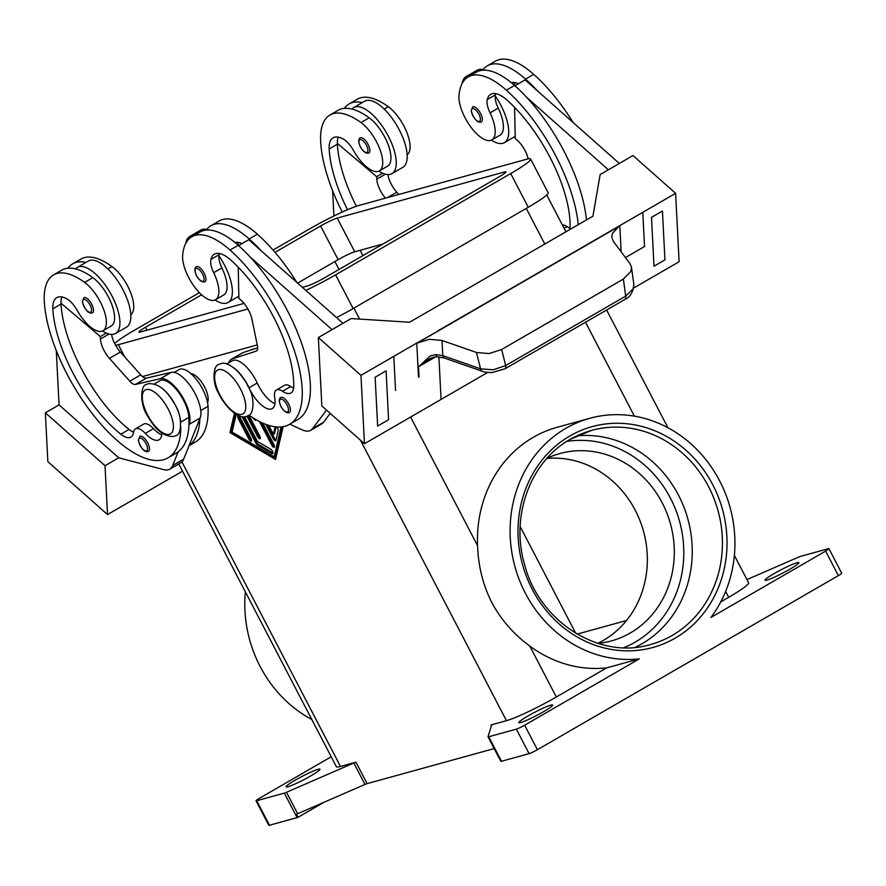 <?xml version="1.0" encoding="UTF-8"?>
<svg xmlns="http://www.w3.org/2000/svg" width="886" height="886" viewBox="0 0 886 886"><rect width="100%" height="100%" fill="white"/><g stroke="black" fill="none" stroke-linecap="round" stroke-linejoin="round"><path stroke-width="1.33" d="M148.471 451.373L147.851 451.627C144.163 452.07 140.985 448.338 138.316 440.453L139.789 436.355A8.672 3.577 60 0 1 140.143 436.2A8.672 3.577 60 0 1 147.464 442.468A8.672 3.577 60 0 1 148.471 451.373A8.672 3.577 60 0 1 148.117 451.517M189.028 445.713L195.452 441.992A111.049 45.828 -120 0 0 208.033 406.342A26.026 10.743 -120 0 0 201.244 386.595A26.026 10.743 -120 0 0 179.016 369.639L174.265 372.397M180.578 420.894A26.026 10.743 -120 0 0 173.877 402.421A26.026 10.743 -120 0 0 161.418 387.791M161.872 433.088A24.287 10.023 60 0 1 159.092 439.788A24.287 10.023 60 0 1 145.304 433.42A17.355 7.166 -120 0 0 135.447 428.868A17.355 7.166 -120 0 0 133.564 432.29A24.287 10.023 60 0 1 130.906 437.097A24.287 10.023 60 0 1 120.839 434.195A97.161 40.103 60 0 1 52.828 308.793A34.698 14.32 60 0 1 56.759 297.652A34.698 14.32 60 0 1 67.148 299.047A17.355 7.166 60 0 1 77.16 310.355A29.493 12.171 -120 0 0 91.867 328.053A29.493 12.171 -120 0 0 103.02 330.755A29.493 12.171 -120 0 0 103.463 308.904A29.493 12.171 -120 0 0 84.624 282.39A82.077 33.878 -120 0 0 53.603 274.881A82.077 33.878 -120 0 0 44.3 301.24A111.049 45.828 -120 0 0 93.562 415.312A111.049 45.828 -120 0 0 168.085 457.818L176.292 453.078A111.049 45.828 -120 0 0 178.164 451.838A111.049 45.828 -120 0 0 188.939 424.948A111.049 45.828 -120 0 0 188.884 417.417A26.026 10.743 -120 0 0 182.084 397.681A26.026 10.743 -120 0 0 159.868 380.714L154.386 383.893M378.898 171.142A38.176 15.749 -120 0 0 391.911 173.656A38.176 15.749 -120 0 0 388.4 136.311A38.176 15.749 -120 0 0 353.68 107.571A38.176 15.749 -120 0 0 351.919 109.056A82.077 33.878 -120 0 0 338.153 110.285L329.946 115.036A82.077 33.878 -120 0 0 320.643 141.395A111.049 45.828 -120 0 0 342.251 212.075M353.68 107.571L364.622 101.237A38.176 15.749 60 0 1 399.342 129.976A38.176 15.749 60 0 1 402.853 167.321L391.911 173.656M368.521 153.045A8.672 3.577 -120 0 0 368.875 152.901A8.672 3.577 -120 0 0 367.856 144.008A8.672 3.577 -120 0 0 360.547 137.729A8.672 3.577 -120 0 0 360.181 137.884C358.232 138.936 358.276 141.926 360.314 146.854C362.883 151.273 365.519 153.378 368.244 153.167L368.875 152.901M289.445 412.499L288.814 412.765C286.089 412.976 283.442 410.871 280.884 406.452C278.835 401.524 278.791 398.534 280.751 397.482A8.672 3.577 60 0 1 281.106 397.338A8.672 3.577 60 0 1 288.426 403.606A8.672 3.577 60 0 1 289.445 412.499A8.672 3.577 60 0 1 289.08 412.654M250.561 350.158L251.38 349.693A26.026 10.743 60 0 1 253.994 349.062M233.782 367.845A26.026 10.743 60 0 1 248.999 387.791A24.287 10.023 -120 0 0 272.312 408.568A24.287 10.023 -120 0 0 274.715 397.736A17.355 7.166 60 0 1 276.432 389.995A17.355 7.166 60 0 1 282.49 391.235A24.287 10.023 -120 0 0 290.973 392.963A24.287 10.023 -120 0 0 293.742 386.517A97.161 40.103 -120 0 0 230.515 259.808A34.698 14.32 -120 0 0 214.379 254.193A34.698 14.32 -120 0 0 210.912 259.41A17.355 7.166 -120 0 0 213.703 272.7A29.493 12.171 60 0 1 218.809 293.056A29.493 12.171 60 0 1 215.497 299.745A29.493 12.171 60 0 1 194.477 286.842A29.493 12.171 60 0 1 182.649 255.356A82.077 33.878 60 0 1 191.863 236.761A82.077 33.878 60 0 1 230.017 250.029A111.049 45.828 60 0 1 293.787 348.995A111.049 45.828 60 0 1 289.6 424.316A111.049 45.828 60 0 1 248.999 415.146M226.738 363.936L232.221 360.768A26.026 10.743 60 0 1 257.206 383.04A24.287 10.023 -120 0 0 274.97 403.695M215.032 299.977A38.176 15.749 -120 0 0 228.045 302.491A38.176 15.749 -120 0 0 224.535 265.147A38.176 15.749 -120 0 0 218.931 255.777A17.355 7.166 -120 0 0 221.91 267.96A29.493 12.171 60 0 1 227.015 288.304A29.493 12.171 60 0 1 223.704 294.994L215.497 299.745M462.071 83.616A38.176 15.749 60 0 1 466.158 76.561A38.176 15.749 60 0 1 470.4 75.642M495.806 93.672A34.698 14.32 -120 0 0 495.462 94.824A17.355 7.166 -120 0 0 495.274 95.932A38.176 15.749 60 0 1 500.878 105.301A38.176 15.749 60 0 1 504.378 142.646A38.176 15.749 60 0 1 491.376 140.132M466.158 76.561L477.1 70.227A38.176 15.749 -120 0 1 483.114 69.562A38.176 15.749 60 0 1 485.218 70.193M481.353 121.891L480.721 122.157C477.045 122.589 473.855 118.868 471.186 110.971L472.659 106.874A8.672 3.577 60 0 1 473.024 106.719A8.672 3.577 60 0 1 480.334 112.998A8.672 3.577 60 0 1 481.353 121.891A8.672 3.577 60 0 1 480.998 122.035M495.274 95.932A17.355 7.166 -120 0 0 498.253 108.114A29.493 12.171 60 0 1 503.359 128.459A29.493 12.171 60 0 1 500.047 135.148L491.841 139.899A29.493 12.171 60 0 1 470.82 126.997A29.493 12.171 60 0 1 458.992 95.511A82.077 33.878 60 0 1 468.207 76.916A82.077 33.878 60 0 1 506.36 90.184A111.049 45.828 60 0 1 578.226 224.69M569.709 229.618A24.287 10.023 -120 0 0 570.086 226.672A97.161 40.103 -120 0 0 506.858 99.963A34.698 14.32 -120 0 0 490.722 94.348A34.698 14.32 -120 0 0 487.256 99.564A17.355 7.166 -120 0 0 490.047 112.865A29.493 12.171 60 0 1 495.152 133.21A29.493 12.171 60 0 1 491.841 139.899M205.009 281.737L204.378 281.992C201.654 282.213 199.018 280.109 196.448 275.69C194.411 270.762 194.366 267.771 196.315 266.719A8.672 3.577 60 0 1 196.681 266.564A8.672 3.577 60 0 1 203.99 272.844A8.672 3.577 60 0 1 205.009 281.737A8.672 3.577 60 0 1 204.655 281.881M442.003 340.457L476.491 352.484L489.028 353.569L501.642 349.505L505.651 365.564A6.944 2.868 60 0 1 505.197 368.654A6.944 2.868 60 0 1 505.009 368.786L625.04 299.357C630.234 297.043 633.169 292.092 633.855 284.472L633.18 288.77L625.704 296.123L505.651 365.564L493.081 369.805L480.566 368.809L442.779 355.629L442.003 340.457L429.389 339.305L417.306 343.037L599.014 237.924M476.491 352.484L480.566 368.809A6.944 3.943 109.2 0 0 482.46 371.323L444.683 358.143A6.944 3.943 109.2 0 1 442.779 355.629L435.879 354.633L430.231 355.917L418.79 366.582L428.791 359.251C430.751 357.944 433.597 357.113 437.33 356.77L444.683 358.143A6.944 3.943 109.2 0 0 444.805 358.188M621.141 251.812L619.812 225.609A20.821 14.774 -2.9 0 0 619.292 225.919L612.436 233.428L611.75 237.105L613.333 241.357L630.012 263.685L631.485 267.207L630.821 271.548L623.367 279.09L625.704 296.123A6.944 2.868 60 0 1 625.239 299.213A6.944 2.868 60 0 1 625.051 299.357M619.392 249.453L620.51 249.741L620.577 251.048M407.161 154.795A29.493 12.171 -120 0 0 406.951 132.667A29.493 12.171 -120 0 0 388.334 106.719A82.077 33.878 -120 0 0 357.313 99.21L349.095 103.95A82.077 33.878 -120 0 0 344.344 108.369M347.534 209.738A97.161 40.103 60 0 1 329.171 148.948A34.698 14.32 60 0 1 333.103 137.806A34.698 14.32 60 0 1 343.491 139.202A17.355 7.166 60 0 1 353.503 150.509A29.493 12.171 -120 0 0 368.211 168.207A29.493 12.171 -120 0 0 379.363 170.909L387.57 166.158A29.493 12.171 -120 0 0 388.013 144.307A29.493 12.171 -120 0 0 369.174 117.794A82.077 33.878 -120 0 0 351.919 109.056M379.363 170.909A29.493 12.171 -120 0 0 379.806 149.058A29.493 12.171 -120 0 0 360.967 122.545A82.077 33.878 -120 0 0 329.946 115.036M84.203 297.574A8.672 3.577 -120 0 0 83.838 297.729L82.365 301.827C85.045 309.723 88.223 313.445 91.9 313.013L92.532 312.747A8.672 3.577 -120 0 0 91.513 303.854A8.672 3.577 -120 0 0 84.203 297.574M115.568 333.501L126.51 327.167A38.176 15.749 -120 0 0 122.999 289.822A38.176 15.749 -120 0 0 88.279 261.082L77.337 267.417A38.176 15.749 60 0 1 112.057 296.157A38.176 15.749 60 0 1 115.568 333.501A38.176 15.749 60 0 1 102.554 330.987M103.02 330.755L111.226 326.004A29.493 12.171 -120 0 0 111.669 304.153A29.493 12.171 -120 0 0 92.831 277.639A82.077 33.878 -120 0 0 75.576 268.901A38.176 15.749 60 0 1 77.337 267.417M576.886 435.868A111.049 100.561 -105.4 0 1 678.477 495.13A111.049 100.561 -105.4 0 1 641.951 643.801A111.049 100.561 -105.4 0 1 635.184 647.345M597.851 643.325A97.161 87.991 74.6 0 0 603.322 640.434A97.161 87.991 74.6 0 0 642.549 528.012A97.161 87.991 74.6 0 0 546.884 458.45M598.05 643.391A97.161 87.991 74.6 0 0 611.451 640.899A97.161 87.991 74.6 0 0 630.278 633.003A97.161 87.991 74.6 0 0 666.892 513.149A97.161 87.991 74.6 0 0 559.808 453.566A97.161 87.991 74.6 0 0 547.016 458.295M499.206 758.172A6.944 0.676 -27.5 0 0 499.206 758.239A6.944 0.676 -27.5 0 0 499.339 758.294L500.933 761.362A6.944 0.676 -27.5 0 0 501.487 761.262L529.108 753.654A6.944 0.676 -27.5 0 0 532.707 752.17A6.944 0.676 -27.5 0 0 537.414 749.7L524.656 725.202L639.338 658.863A123.187 111.558 -105.4 0 1 525.387 593.243A123.187 111.558 -105.4 0 1 589.777 418.303A123.187 111.558 -105.4 0 1 719.642 480.876A123.187 111.558 -105.4 0 1 710.949 617.442L825.619 551.103L838.377 575.612A6.944 0.676 -27.5 0 0 841.423 573.607A6.944 0.676 -27.5 0 0 841.7 573.198L828.942 548.689A6.944 0.676 152.5 0 1 828.665 549.098A6.944 0.676 152.5 0 1 825.619 551.103M501.487 761.262L488.729 736.753A6.944 0.676 152.5 0 1 488.186 736.853A6.944 0.676 152.5 0 1 488.053 736.798A6.944 0.676 152.5 0 1 488.042 736.72L491.664 724.992A6.944 0.676 -27.5 0 0 491.664 724.914A6.944 0.676 -27.5 0 0 491.52 724.859A6.944 0.676 -27.5 0 0 490.977 724.958L506.46 720.683A41.642 4.065 -27.5 0 0 556.319 697.005L606.7 667.856A123.187 111.558 -105.4 0 1 529.806 646.06C513.758 634.321 501.088 619.812 491.785 602.513C483.003 585.059 478.274 566.143 477.587 545.765A123.187 111.558 -105.4 0 1 557.139 427.296L589.777 418.303M311.828 719.543A123.187 111.558 -105.4 0 1 260.085 666.394A123.187 111.558 -105.4 0 1 245.344 591.837M284.328 793.114L297.087 817.623A6.944 0.676 -27.5 0 0 298.006 817.313A6.944 0.676 -27.5 0 0 298.05 817.291L296.456 814.234A6.944 0.676 -27.5 0 0 297.652 813.736L364.977 784.442A6.944 0.676 152.5 0 1 366.206 783.933A6.944 0.676 152.5 0 1 367.125 783.623L355.962 762.182A6.944 0.676 -27.5 0 0 355.042 762.492A6.944 0.676 -27.5 0 0 353.813 763.001L286.488 792.294A6.944 0.676 152.5 0 1 285.259 792.804A6.944 0.676 152.5 0 1 284.328 793.114L256.719 800.722A6.944 0.676 152.5 0 1 256.032 800.767A6.944 0.676 152.5 0 1 256.32 800.357A6.944 0.676 152.5 0 1 259.354 798.341L331.209 756.777M256.032 800.767L268.79 825.276A6.944 0.676 -27.5 0 0 269.477 825.231L256.719 800.722M746.953 579.588L798.496 557.15A6.944 0.676 152.5 0 1 799.726 556.652A6.944 0.676 152.5 0 1 800.645 556.342L828.255 548.722A6.944 0.676 152.5 0 1 828.942 548.689M524.656 725.202A6.944 0.676 152.5 0 1 519.96 727.661A6.944 0.676 152.5 0 1 516.35 729.145L529.108 753.654M527.901 716.021A19.082 1.861 152.5 0 1 552.631 705.057A19.082 1.861 152.5 0 1 543.506 711.713A19.082 1.861 152.5 0 1 518.775 722.677A19.082 1.861 152.5 0 1 527.901 716.021M295.226 780.167A19.082 1.861 152.5 0 1 319.957 769.203A19.082 1.861 152.5 0 1 310.831 775.87A19.082 1.861 152.5 0 1 286.1 786.834A19.082 1.861 152.5 0 1 295.226 780.167M774.142 573.585A19.082 1.861 152.5 0 1 798.873 562.621A19.082 1.861 152.5 0 1 789.747 569.277A19.082 1.861 152.5 0 1 765.017 580.241A19.082 1.861 152.5 0 1 774.142 573.585M488.729 736.753L516.35 729.145M606.7 667.856L639.338 658.863M720.794 601.871L728.691 597.297A41.642 4.065 -27.5 0 0 748.604 582.767L734.383 555.433M297.087 817.623L269.477 825.231M324.088 802.24L298.05 817.291M178.773 463.943L336.37 766.689A41.642 4.065 -27.5 0 0 340.479 766.456L355.962 762.182M494.189 748.592L367.125 783.623M283.132 426.653L275.557 459.446L229.961 432.612L234.425 413.275M190.8 373.571A17.355 7.166 60 0 1 203.725 385.421A17.355 7.166 60 0 1 207.546 402.521M626.524 620.499L577.129 634.11M838.377 575.612L537.414 749.7M107.516 514.578L47.855 461.672L45.363 412.81L59.052 404.902L118.713 457.807L105.024 465.726L107.516 514.578L182.538 471.186M118.713 457.807L163.733 469.646A34.698 14.32 60 0 0 169.724 469.17A34.698 14.32 60 0 0 172.692 465.504L178.164 451.838M105.024 465.726L45.363 412.81M169.724 469.17L180.666 462.835A34.698 14.32 -120 0 0 183.646 459.169L189.106 445.514A111.049 45.828 -120 0 0 199.882 418.613L189.106 445.514M59.052 404.902L56.283 350.623M168.085 457.818A111.049 45.828 -120 0 0 180.788 426.83M130.818 314.641A29.493 12.171 -120 0 0 130.607 292.513A29.493 12.171 -120 0 0 111.99 266.564A82.077 33.878 -120 0 0 80.969 259.055L72.752 263.795A82.077 33.878 -120 0 0 68 268.214M332.627 190.778L333.911 216.007M385.465 198.154A17.355 7.166 60 0 1 376.794 179.16L376.672 176.713L337.344 143.344A34.698 14.32 60 0 1 338.186 137.131M356.394 206.272A97.161 40.103 60 0 1 337.378 144.196A34.698 14.32 60 0 1 337.344 143.344M376.672 176.713L382.674 173.235M387.924 174.575A17.355 7.166 -120 0 0 396.74 192.207L398.778 194.488M362.296 102.588A82.077 33.878 -120 0 0 349.095 103.95M620.51 249.741L619.956 250.217M435.879 354.633A6.944 2.226 93.4 0 0 437.33 356.77M501.642 349.505L623.367 279.09M435.69 356.803L418.79 366.582M619.812 225.609L675.619 193.336L679.097 261.735L633.811 287.928M642.782 212.33L644.532 246.529L625.438 257.571L644.521 246.518L642.782 212.33M662.44 211.034L651.498 217.358L653.99 266.221L664.932 259.886L662.44 211.034L651.487 217.358L653.99 266.221M487.677 372.452L441.062 399.42L438.902 356.903M619.303 226.196L599.025 237.924M419.034 376.96L418.513 377.259A20.821 14.774 -2.9 0 1 419.034 376.96L418.513 366.582M417.306 343.037L417.295 342.76A20.821 14.774 -2.9 0 0 416.763 343.059L418.513 377.259M675.619 193.336L633.003 155.548L600.165 174.542L592.911 216.206L409.587 322.238L351.188 318.561L318.351 337.555L360.967 375.343L364.456 443.742L441.062 399.42M395.544 390.549L393.805 356.349L360.967 375.343M393.805 356.349L416.763 343.059M437.595 331.298L417.295 342.76M437.573 331.021L619.292 225.919M375.143 377.203L377.646 426.066L375.143 377.203L386.097 370.869L375.155 377.203M619.325 163.467L525.077 79.895L514.932 85.765M468.207 76.916L476.413 72.165A82.077 33.878 60 0 1 514.567 85.444A111.049 45.828 60 0 1 526.638 97.305L608.383 169.791M526.638 97.305A111.049 45.828 60 0 1 586.443 219.949M318.351 337.555L321.839 405.943L364.456 443.742M332.04 329.636L250.295 257.15A111.049 45.828 60 0 1 297.807 419.576L289.6 424.316M289.822 424.195L302.082 429.821A34.698 14.32 -120 0 0 310.698 430.308A34.698 14.32 -120 0 0 312.581 428.614L326.491 410.074M238.589 245.61L248.733 239.741L342.982 323.312M330.212 413.374L323.523 422.279A34.698 14.32 60 0 1 321.64 423.973L310.698 430.308M194.056 235.488A38.176 15.749 -120 0 0 189.814 236.407L200.757 230.072A38.176 15.749 60 0 1 206.77 229.408A38.176 15.749 60 0 1 208.874 230.039M189.814 236.407A38.176 15.749 -120 0 0 185.728 243.462M242.111 243.572A34.698 14.32 -120 0 0 234.967 242.52M206.77 229.408A82.077 33.878 60 0 1 211.012 225.686A82.077 33.878 60 0 1 249.165 238.954A111.049 45.828 60 0 1 261.237 250.827M528.189 158.871A17.355 7.166 -120 0 0 517.369 140.398L515.231 138.515L514.578 107.35M562.366 224.989A17.355 7.166 60 0 1 567.04 226.639A24.287 10.023 -120 0 0 569.975 228.245M518.454 83.727A34.698 14.32 -120 0 0 511.311 82.675M483.114 69.562A82.077 33.878 60 0 1 487.355 65.841A82.077 33.878 60 0 1 525.509 79.109A111.049 45.828 60 0 1 537.58 90.981M514.965 82.586A34.698 14.32 -120 0 0 514.622 83.738A17.355 7.166 -120 0 0 514.389 85.277M487.355 65.841L495.562 61.09A82.077 33.878 60 0 1 533.715 74.358A111.049 45.828 60 0 1 573.131 122.501M520.171 526.55L575.723 633.28M267.572 424.992L274.438 438.193A2.603 1.074 -120 0 0 276.055 440.065M276.487 426.919A2.603 1.074 60 0 1 278.226 430.662L275.978 440.375A2.603 1.074 60 0 1 275.712 440.785A2.603 1.074 60 0 1 273.353 438.825L265.822 424.372M268.779 425.38L273.409 434.262L275.092 426.974A2.603 1.074 60 0 1 275.158 426.786M276.055 426.886L274.505 433.631L273.409 434.262M238.201 418.513A2.603 1.074 60 0 1 237.957 415.966A2.603 1.074 60 0 1 240.327 417.926L251.081 438.603A2.603 1.074 60 0 1 251.325 441.15A2.603 1.074 60 0 1 248.955 439.19L238.201 418.513L239.286 417.882L250.051 438.548A2.603 1.074 -120 0 0 251.624 440.397M238.755 416.088A2.603 1.074 -120 0 0 239.286 417.882M236.152 414.415L232.088 432.025L274.184 456.788L275.28 456.157L282.058 426.819M274.184 456.788L281.084 426.93M229.961 432.612L231.047 431.969L275.823 458.317M235.244 413.84L231.047 431.969M243.595 416.808L257.062 442.679A2.603 1.074 -120 0 0 258.634 444.528L273.021 452.99L271.924 453.621L257.538 445.16A2.603 1.074 60 0 1 255.976 443.31L242.111 416.686M244.591 416.774L257.405 441.405L270.917 449.346A2.603 1.074 60 0 1 272.711 451.672A2.603 1.074 60 0 1 272.722 453.743A2.603 1.074 60 0 1 271.924 453.621M255.002 419.067L255.234 420.385L252.543 417.539M261.403 422.5L272.943 444.672A2.603 1.074 -120 0 0 274.516 446.511M262.732 423.109L273.984 444.717A2.603 1.074 60 0 1 274.217 447.264A2.603 1.074 60 0 1 271.847 445.304L259.487 421.559M248.135 415.711L258.778 436.145A2.603 1.074 -120 0 0 260.351 437.994M248.9 415.224L259.808 436.189A2.603 1.074 60 0 1 260.052 438.736A2.603 1.074 60 0 1 257.682 436.776L246.984 416.232M273.032 250.051L309.247 229.109A41.642 4.065 152.5 0 1 359.107 205.419L526.517 159.27A41.642 4.065 152.5 0 1 530.614 159.026L548.157 192.727A41.642 4.065 152.5 0 1 528.244 207.258L353.137 308.55A41.642 4.065 152.5 0 1 336.536 317.598M257.239 344.931L142.502 376.561M383.007 243.993L354.754 251.779A13.877 1.351 -27.5 0 0 338.142 259.676L297.641 283.099M275.014 252.344L320.599 225.974A13.877 1.351 152.5 0 1 337.212 218.089L504.621 171.928A13.877 1.351 152.5 0 1 505.995 171.851A13.877 1.351 152.5 0 1 499.361 176.691L324.243 277.982A13.877 1.351 152.5 0 1 307.63 285.879L302.392 287.319M244.049 303.4L140.221 332.029A13.877 1.351 152.5 0 1 138.847 332.117A13.877 1.351 152.5 0 1 145.492 327.266L201.609 294.805M530.614 159.026A41.642 4.065 152.5 0 1 510.701 173.567L335.595 274.848A41.642 4.065 152.5 0 1 305.847 290.386M247.903 308.97L118.325 344.698A41.642 4.065 152.5 0 1 115.59 345.252M114.737 343.646A41.642 4.065 152.5 0 1 134.14 330.4L199.383 292.657M219.462 253.507A34.698 14.32 -120 0 0 219.119 254.67A17.355 7.166 -120 0 0 218.931 255.777M191.863 236.761L200.07 232.01A82.077 33.878 60 0 1 238.223 245.289A111.049 45.828 60 0 1 250.295 257.15M276.432 389.995L284.639 385.244A17.355 7.166 60 0 1 290.697 386.484A24.287 10.023 -120 0 0 293.631 388.09M211.012 225.686L219.219 220.935A82.077 33.878 60 0 1 257.372 234.203A111.049 45.828 60 0 1 296.788 282.346M238.622 242.432A34.698 14.32 -120 0 0 238.279 243.584A17.355 7.166 -120 0 0 238.046 245.123M238.234 267.195L238.888 298.36L241.025 300.243A17.355 7.166 60 0 1 251.923 319.104L257.461 345.983A10.41 4.297 60 0 1 256.497 351.011A10.41 4.297 60 0 1 256.154 351.166L232.287 358.852A27.765 11.463 -120 0 0 231.357 359.262A27.765 11.463 -120 0 0 228.776 362.762M231.357 359.262L242.299 352.938A27.765 11.463 60 0 1 243.24 352.517L257.693 347.866M386.097 370.88L388.589 419.731L377.646 426.066M75.576 268.901A82.077 33.878 -120 0 0 61.81 270.13L53.603 274.881M133.564 432.224A24.287 10.023 60 0 1 129.046 429.444A97.161 40.103 60 0 1 61.034 304.042A34.698 14.32 60 0 1 61.001 303.189A34.698 14.32 60 0 1 61.843 296.976M161.75 434.915A24.287 10.023 60 0 1 153.511 428.669A17.355 7.166 -120 0 0 143.654 424.117L135.447 428.868M85.953 262.433A82.077 33.878 -120 0 0 72.752 263.795M199.882 418.613L200.125 418.015A27.765 11.463 -120 0 0 192.417 388.954A27.765 11.463 -120 0 0 171.297 372.353L146.434 378.112A10.41 4.297 60 0 1 140.73 374.856L120.396 352.052A17.355 7.166 60 0 1 111.581 334.421M106.331 333.081L100.328 336.558L100.45 339.006A17.355 7.166 -120 0 0 109.454 358.387L129.788 381.19A10.41 4.297 -120 0 0 135.48 384.435L160.355 378.687A27.765 11.463 60 0 1 181.475 395.289A27.765 11.463 60 0 1 189.183 424.339L188.939 424.948M61.001 303.189L100.328 336.558M218.565 369.639A25.329 10.455 60 0 1 240.56 389.142A25.329 10.455 60 0 1 241.845 414.36A25.329 10.455 60 0 1 219.85 394.857A25.329 10.455 60 0 1 218.565 369.639M623.722 647.732A107.571 97.427 74.6 0 0 635.063 642.195A107.571 97.427 74.6 0 0 677.502 514.688A107.571 97.427 74.6 0 0 566.83 441.416M139.689 438.061A7.287 3.012 -120 0 0 140.054 445.315A7.287 3.012 -120 0 0 146.389 450.93A7.287 3.012 -120 0 0 146.013 443.676A7.287 3.012 -120 0 0 139.689 438.061M200.768 410.539L208.033 406.342M180.733 422.135L188.884 417.417M146.212 389.585A25.329 10.455 -120 0 0 147.497 414.803A25.329 10.455 -120 0 0 169.492 434.317A25.329 10.455 -120 0 0 168.207 409.099A25.329 10.455 -120 0 0 146.212 389.585M366.782 152.458A7.287 3.012 -120 0 0 366.416 145.204A7.287 3.012 -120 0 0 360.093 139.589A7.287 3.012 -120 0 0 360.458 146.843A7.287 3.012 -120 0 0 366.782 152.458M287.352 412.056A7.287 3.012 60 0 1 281.028 406.452A7.287 3.012 60 0 1 280.652 399.198A7.287 3.012 60 0 1 286.986 404.802A7.287 3.012 60 0 1 287.352 412.056M248.999 387.791L257.206 383.04M472.559 108.579A7.287 3.012 60 0 1 478.894 114.194A7.287 3.012 60 0 1 479.26 121.448A7.287 3.012 60 0 1 472.936 115.833A7.287 3.012 60 0 1 472.559 108.579M498.253 108.114L490.047 112.865M202.916 281.294A7.287 3.012 60 0 1 196.592 275.679A7.287 3.012 60 0 1 196.216 268.425A7.287 3.012 60 0 1 202.551 274.04A7.287 3.012 60 0 1 202.916 281.294M504.954 368.82A6.944 2.868 60 0 0 504.998 368.797A6.944 2.868 60 0 1 504.998 368.797L492.051 372.552C486.458 372.397 483.269 371.987 482.482 371.323A6.944 3.943 109.2 0 0 482.482 371.334A6.944 3.943 109.2 0 0 482.593 371.367A6.944 3.943 109.2 0 0 482.626 371.378M388.334 106.719L384.192 109.111M369.174 117.794L360.967 122.545M83.749 299.435A7.287 3.012 -120 0 0 84.115 306.689A7.287 3.012 -120 0 0 90.438 312.304A7.287 3.012 -120 0 0 90.073 305.05A7.287 3.012 -120 0 0 83.749 299.435M570.063 439.423A111.049 100.561 -105.4 0 1 591.582 430.397A111.049 100.561 -105.4 0 1 708.656 486.813A111.049 100.561 -105.4 0 1 672.131 635.483A111.049 100.561 -105.4 0 1 650.612 644.499C599.468 660.236 538.754 621.662 524.39 563.806C510.425 515.652 530.592 461.252 570.207 439.367L591.582 430.397M675.143 638.153A114.516 103.706 74.6 0 0 712.809 484.83A114.516 103.706 74.6 0 0 569.886 435.967A114.516 103.706 74.6 0 0 532.22 589.29A114.516 103.706 74.6 0 0 675.143 638.153M353.813 763.001L364.977 784.442M297.652 813.736L286.488 792.294M490.977 724.958L491.409 725.8M360.447 440.176L506.46 720.683M181.918 461.872L340.479 766.456M529.806 646.06L556.319 697.005M353.879 308.118L359.594 319.093M410.595 417.051L477.587 545.765M526.251 208.409L544.79 244.027M585.502 322.227L634.398 416.154M725.645 591.438L728.691 597.297M339.006 269.444L334.897 261.547M376.794 179.16L385.377 174.199M387.359 197.633L396.74 192.207M337.378 144.196L329.171 148.948M567.04 226.639L564.105 228.333M495.462 94.824L487.256 99.564M514.567 85.444L506.36 90.184M514.622 83.738L513.415 84.436M533.715 74.358L525.509 79.109M362.906 255.622L360.137 250.295M273.353 438.825L274.438 438.193M248.955 439.19L250.051 438.548M255.976 443.31L257.062 442.679M257.538 445.16L258.634 444.528M271.847 445.304L272.943 444.672M257.682 436.776L258.778 436.145M505.142 172.925L504.621 171.928M146.998 330.168L145.492 327.266M338.142 259.676L320.599 225.974M354.754 251.779L337.212 218.089M528.244 207.258L510.701 173.567M353.137 308.55L335.595 274.848M124.627 356.792L118.325 344.698M230.017 250.029L238.223 245.289M213.703 272.7L221.91 267.96M210.912 259.41L219.119 254.67M282.49 391.235L290.697 386.484M249.165 238.954L257.372 234.203M237.071 244.281L238.279 243.584M243.24 352.517L232.287 358.852M256.807 350.79L256.154 351.166M323.523 422.279L312.581 428.614M84.624 282.39L92.831 277.639M52.828 308.793L61.034 304.042M120.839 434.195L129.046 429.444M145.304 433.42L153.511 428.669M107.848 268.956L111.99 266.564M200.125 418.015L189.183 424.339M171.297 372.353L160.355 378.687M146.434 378.112L135.48 384.435M140.73 374.856L129.788 381.19M120.396 352.052L109.454 358.387M109.033 334.044L100.45 339.006M183.646 459.169L172.692 465.504M175.904 435.58C181.353 435.436 183.491 416.066 173.756 402.687C166.158 389.508 157.708 383.173 148.383 383.671L146.367 384.524C140.907 384.668 138.77 404.038 148.505 417.428C156.102 430.596 164.563 436.931 173.877 436.433L175.904 435.58M248.257 415.634L246.242 416.475C242.41 418.148 236.961 415.778 229.873 409.387C224.147 402.975 220.437 397.681 218.742 393.495C211.532 382.22 213.415 365.11 218.72 364.567L220.736 363.725C224.568 362.064 230.017 364.423 237.116 370.824C242.83 377.226 246.541 382.519 248.235 386.706C255.445 397.991 253.562 415.102 248.257 415.634M238.987 296.157L228.034 302.491M633.855 284.484L631.485 267.207M499.206 758.239L488.053 736.798M667.9 427.728L606.622 310.011M565.91 231.811L546.74 194.964M504.378 142.646L515.187 136.389"/></g></svg>

